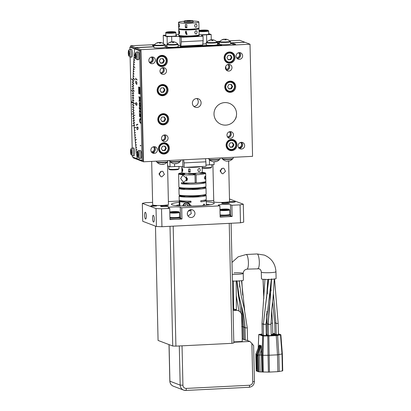 <?xml version="1.0" encoding="UTF-8"?>
<svg xmlns="http://www.w3.org/2000/svg" width="411" height="411" viewBox="0 0 411 411"><rect width="100%" height="100%" fill="white"/><g stroke="black" fill="none" stroke-linecap="round" stroke-linejoin="round"><path stroke-width="0.62" d="M184.159 21.274A10.152 1.069 -1.3 0 0 181.559 21.531A10.152 1.069 -1.3 0 0 178.544 22.358L178.682 28.416A10.152 1.069 -1.3 0 0 191.485 29.155A10.152 1.069 -1.3 0 0 198.981 27.953L198.842 21.901A10.152 1.069 -1.3 0 0 193.18 21.069M182.207 29.145A6.766 0.714 -1.3 0 0 186.851 29.582A6.766 0.714 -1.3 0 0 193.602 29.258A6.766 0.714 -1.3 0 0 195.492 28.842M179.206 28.739A10.152 1.069 -1.3 0 0 178.698 29.089A10.152 1.069 -1.3 0 0 191.5 29.828A10.152 1.069 -1.3 0 0 198.996 28.626A10.152 1.069 -1.3 0 0 198.472 28.302M178.544 22.358A10.152 1.069 -1.3 0 0 191.346 23.103A10.152 1.069 -1.3 0 0 198.842 21.901M178.98 27.218C179.581 26.766 179.638 25.744 179.155 24.157C178.605 23.807 178.487 24.727 178.795 26.91L179.026 27.224M179.155 24.157L178.857 23.848M185.304 27.583L186.717 27.701L186.866 24.681L185.443 24.568L185.304 27.583M193.18 20.904L193.206 22.03A4.511 0.473 178.7 0 1 189.276 22.59A4.511 0.473 178.7 0 1 184.328 22.348A4.511 0.473 178.7 0 1 184.185 22.23L184.159 21.11A4.511 0.473 178.7 0 1 188.089 20.55A4.511 0.473 178.7 0 1 193.031 20.791A4.511 0.473 178.7 0 1 193.18 20.904A4.511 0.473 178.7 0 1 189.25 21.464A4.511 0.473 178.7 0 1 184.303 21.228A4.511 0.473 178.7 0 1 184.159 21.11M196.437 24.11C194.629 24.218 194.254 25.241 195.302 27.177L195.929 27.326C197.136 26.525 197.306 25.451 196.437 24.11L196.032 23.961M195.302 27.177L195.929 27.326M185.911 24.46A1.69 1.623 -112.1 0 0 187.139 27.45M194.614 26.047A1.69 1.197 94.8 0 0 194.701 25.071M187.036 21.089L190.355 20.982L187.036 21.089M178.698 29.089L178.836 35.141A10.152 1.069 -1.3 0 0 191.634 35.885A10.152 1.069 -1.3 0 0 199.13 34.683L198.996 28.626M179.057 30.584L179.134 33.943C179.807 33.029 179.782 31.904 179.057 30.584L179.011 30.573M186.188 31.179L185.597 31.298L186.265 34.545L186.866 34.432L186.188 31.179M182.361 35.87A6.766 0.714 -1.3 0 0 187.005 36.312A6.766 0.714 -1.3 0 0 193.756 35.983A6.766 0.714 -1.3 0 0 195.646 35.567M182.032 36.209A8.271 0.873 178.7 0 1 182.618 36.111M195.395 35.824A8.271 0.873 178.7 0 1 195.985 35.896M186.065 31.185A1.69 1.623 -112.1 0 0 187.288 34.18M197.254 35.346A8.271 0.873 178.7 0 1 197.27 35.397A8.271 0.873 178.7 0 1 190.062 36.425A8.271 0.873 178.7 0 1 180.999 35.983A8.271 0.873 178.7 0 1 180.732 35.772A8.271 0.873 178.7 0 1 180.742 35.721M198.621 35.027A10.152 1.069 178.7 0 1 199.145 35.356A10.152 1.069 178.7 0 1 191.567 36.564A10.152 1.069 178.7 0 1 178.852 35.814A10.152 1.069 178.7 0 1 179.36 35.469M165.833 35.146L163.254 35.274L167.077 36.728L171.659 36.502A6.766 0.714 178.7 0 1 179.915 36.826L181.225 37.324L203.044 36.235L201.734 35.736A6.766 0.714 178.7 0 1 201.513 35.562A6.766 0.714 178.7 0 1 206.569 34.755L211.146 34.529L208.716 33.599M178.821 34.498L175.975 34.642M208.716 33.743A5.641 0.596 178.7 0 1 209.286 33.99A5.641 0.596 178.7 0 1 205.079 34.658A5.641 0.596 178.7 0 1 199.13 34.57M175.99 35.377A5.641 0.596 178.7 0 1 176.56 35.623A5.641 0.596 178.7 0 1 172.348 36.296A5.641 0.596 178.7 0 1 165.284 35.88A5.641 0.596 178.7 0 1 165.844 35.608M178.24 45.503A6.766 0.714 178.7 0 1 180.121 45.796L180.861 46.078L181.328 41.809L181.225 37.324M167.251 44.383L167.077 36.728M163.444 43.597L163.254 35.274M164.549 44.66L166.958 45.58M211.269 39.954L211.146 34.529M202.772 44.121A6.766 0.714 178.7 0 1 206.235 43.756M180.861 46.078L202.68 44.989L203.147 40.72L203.044 36.235M203.147 40.72L181.328 41.809M220.049 41.295L216.515 41.547M154.531 44.645L130.667 45.765L130.693 47.008M153.878 46.69L135.512 47.609L130.667 45.765M167.051 46.736L165.15 46.207M206.235 45.965A134.212 33.455 87.1 0 1 206.291 45.421L180.11 46.731L181.056 47.09L169.055 47.691L168.166 47.162A5.641 0.596 -1.3 0 0 174.053 47.244A5.641 0.596 -1.3 0 0 178.266 46.571L178.215 44.331A5.641 0.596 178.7 0 1 174.002 44.999A5.641 0.596 178.7 0 1 166.938 44.588A5.641 0.596 178.7 0 1 167.498 44.316M206.291 45.421L207.236 45.78L219.238 45.179A130.832 32.613 -92.9 0 0 219.222 45.318M216.916 42.122A5.641 0.596 178.7 0 1 217.486 42.369A5.641 0.596 178.7 0 1 213.273 43.037A5.641 0.596 178.7 0 1 206.209 42.621L206.26 44.866A5.641 0.596 -1.3 0 0 213.324 45.282A5.641 0.596 -1.3 0 0 217.476 44.701L219.238 45.179M244.607 42.297L230.602 42.852M219.335 43.417L217.511 43.509M244.602 42.153L239.752 40.309L229.528 40.823M153.914 45.148A4.511 0.473 -1.3 0 0 152.435 45.534A4.511 0.473 -1.3 0 0 152.584 45.647A4.511 0.473 -1.3 0 0 153.863 45.847M219.346 41.891A4.511 0.473 -1.3 0 0 216.905 41.943M217.496 42.862A4.511 0.473 -1.3 0 0 219.32 42.806M135.579 48.817L130.975 46.993L129.886 47.049L129.938 49.438A3.833 0.956 87.1 0 1 130.056 49.454A3.833 0.956 87.1 0 1 131.109 53.466A3.833 0.956 87.1 0 1 130.313 57.088A3.833 0.956 87.1 0 1 130.23 57.067M135.538 48.75L135.512 47.609M133.195 157.243L133.21 157.891L138.06 159.735L138.045 159.088M138.373 159.72L138.06 159.735M132.285 81.861L133.036 82.554A144.364 35.988 87.1 0 1 133.066 80.577L133.929 81.208L133.072 80.361A144.364 35.988 87.1 0 1 134.587 49.752L134.407 48.765L129.886 47.049M132.352 155.738L132.378 156.935L136.92 158.656L137.038 157.788A144.364 35.988 87.1 0 1 134.094 125.483L134.916 125.057L134.078 125.263A144.364 35.988 87.1 0 1 133.96 123.223L133.149 123.372M133.107 123.151L133.945 122.997A144.364 35.988 87.1 0 1 133.832 120.962L133.005 121.055M132.979 120.834L133.816 120.736A144.364 35.988 87.1 0 1 133.714 118.697L132.871 118.743M132.856 118.517L133.698 118.471A144.364 35.988 87.1 0 1 133.601 116.431L132.758 116.421M132.748 116.2L133.59 116.205A144.364 35.988 87.1 0 1 133.503 114.166L131.823 113.821M131.808 114.042L133.493 113.939A144.364 35.988 87.1 0 1 133.411 111.9L132.589 111.566M132.558 111.787L133.4 111.674A144.364 35.988 87.1 0 1 133.328 109.639L132.517 109.254M132.476 109.47L133.318 109.413A144.364 35.988 87.1 0 1 133.251 107.379L132.455 106.947M132.399 107.158L133.246 107.153A144.364 35.988 87.1 0 1 133.185 105.118L132.399 104.641M132.332 104.846L133.179 104.892A144.364 35.988 87.1 0 1 133.133 102.863L133.133 102.863A144.364 35.988 -92.9 0 0 133.19 105.144L134.043 105.411L133.195 105.37A144.364 35.988 -92.9 0 0 133.262 107.656L134.114 107.862L133.267 107.877A144.364 35.988 -92.9 0 0 133.344 110.169L134.197 110.318L133.354 110.395A144.364 35.988 -92.9 0 0 133.441 112.681L134.299 112.999L133.447 112.907A144.364 35.988 -92.9 0 0 133.544 115.198L134.957 115.25L133.554 115.424A144.364 35.988 -92.9 0 0 133.662 117.716L134.515 117.911L133.673 117.942A144.364 35.988 -92.9 0 0 133.791 120.233L134.633 120.146L133.801 120.459A144.364 35.988 -92.9 0 0 133.929 122.745L134.782 122.827L133.945 122.971A144.364 35.988 -92.9 0 0 134.078 125.263L132.429 125.894L134.094 125.483A144.364 35.988 -92.9 0 0 134.243 127.77L136.19 127.379L134.258 127.996A144.364 35.988 -92.9 0 0 134.412 130.277L135.255 130.179L134.428 130.503A144.364 35.988 -92.9 0 0 134.592 132.784L135.414 132.399L134.613 133.005A144.364 35.988 -92.9 0 0 134.787 135.281L135.604 134.839L134.808 135.502A144.364 35.988 -92.9 0 0 134.993 137.772L135.805 137.274L135.008 137.993A144.364 35.988 -92.9 0 0 135.204 140.259L136.55 139.329L135.224 140.48A144.364 35.988 -92.9 0 0 135.43 142.735L136.252 142.345L135.45 142.961A144.364 35.988 -92.9 0 0 135.666 145.206L136.483 144.759L135.687 145.427A144.364 35.988 -92.9 0 0 135.913 147.672L136.724 147.159L135.933 147.893A144.364 35.988 -92.9 0 0 136.164 150.123L136.976 149.558L136.19 150.344A144.364 35.988 -92.9 0 0 136.431 152.568L138.245 150.596L136.457 152.784A144.364 35.988 -92.9 0 0 137.156 158.749L142.078 160.624L139.581 50.738L134.664 48.863A144.364 35.988 -92.9 0 0 134.222 54.396L135.132 55.988M136.375 56.209L135.147 56.271A9.843 9.474 -69.2 0 1 135.147 56.261L134.207 54.601A144.364 35.988 -92.9 0 0 134.063 56.677L134.885 58.285L134.048 56.882A144.364 35.988 -92.9 0 0 133.914 58.973L134.741 60.53L133.904 59.179A144.364 35.988 -92.9 0 0 133.775 61.29L134.618 62.585L133.765 61.496A144.364 35.988 -92.9 0 0 133.652 63.623L134.495 64.861L133.642 63.833A144.364 35.988 -92.9 0 0 133.534 65.971L134.947 67.943L133.524 66.181A144.364 35.988 -92.9 0 0 133.431 68.334L134.269 69.675L133.421 68.545A144.364 35.988 -92.9 0 0 133.334 70.713L134.186 71.786L133.328 70.928A144.364 35.988 -92.9 0 0 133.251 73.107L134.104 74.124L133.246 73.322A144.364 35.988 -92.9 0 0 133.179 75.511L134.037 76.472L133.174 75.727A144.364 35.988 -92.9 0 0 133.118 77.931L135.116 80.042L133.113 78.147A144.364 35.988 -92.9 0 0 133.072 80.361L131.35 78.881L133.066 80.577A144.364 35.988 -92.9 0 0 133.03 82.801L133.888 83.592L133.03 83.017A144.364 35.988 -92.9 0 0 133.005 85.252L133.863 85.986L133.005 85.473A144.364 35.988 -92.9 0 0 132.989 87.713L133.847 88.386L132.989 87.933A144.364 35.988 -92.9 0 0 132.984 90.184L134.418 91.211L132.984 90.405A144.364 35.988 -92.9 0 0 132.989 92.66L133.847 93.22L132.989 92.881A144.364 35.988 -92.9 0 0 133.005 95.147L133.863 95.645L133.01 95.367A144.364 35.988 -92.9 0 0 133.036 97.638L133.894 98.08L133.041 97.859A144.364 35.988 -92.9 0 0 133.077 100.135L133.935 100.741L133.077 100.361A144.364 35.988 -92.9 0 0 133.128 102.637L131.402 101.538L131.428 102.658L132.275 102.534L135.127 103.623L133.128 102.637A144.364 35.988 87.1 0 1 133.082 100.608L132.311 100.043M132.229 100.233L133.082 100.387A144.364 35.988 87.1 0 1 133.046 98.357L132.275 97.751M132.188 97.931L133.041 98.137A144.364 35.988 87.1 0 1 133.015 96.117L132.255 95.465M132.157 95.629L133.015 95.891A144.364 35.988 87.1 0 1 132.994 93.878L132.239 93.179M132.137 93.338L132.994 93.651A144.364 35.988 87.1 0 1 132.984 91.643L131.371 90.312M131.268 90.466L132.984 91.422A144.364 35.988 87.1 0 1 132.984 89.413L132.229 88.632M132.126 88.776L132.984 89.192A144.364 35.988 87.1 0 1 132.989 87.194L132.239 86.367M132.131 86.5L132.989 86.973A144.364 35.988 87.1 0 1 133.005 84.979L132.26 84.111M132.147 84.234L133.01 84.758A144.364 35.988 87.1 0 1 133.03 82.775L132.172 81.979M132.296 102.544L132.594 102.498L132.27 102.313M131.515 101.635L131.541 102.642M130.112 57.062L132.178 148.109M129.527 53.605L128.304 53.666A10.152 10.152 0 0 1 128.309 51.966C128.504 50.281 129.044 49.438 129.927 49.438L131.217 49.253A3.946 0.986 87.1 0 1 131.35 49.274A3.946 0.986 87.1 0 1 132.434 53.574A3.946 0.986 87.1 0 1 131.612 57.139L129.83 56.985L128.448 54.73A2.862 0.714 -92.9 0 0 129.064 56.163A2.862 0.714 -92.9 0 0 129.727 53.594A2.862 0.714 -92.9 0 0 128.936 50.471A2.862 0.714 -92.9 0 0 128.309 51.966A2.862 0.714 -92.9 0 0 128.278 52.5A10.131 1.069 -1.3 0 0 128.473 52.695A10.131 9.756 -69.2 0 1 128.71 50.8A9.843 1.038 -1.3 0 0 128.843 50.856A9.843 1.038 -1.3 0 0 129.008 50.913A10.131 9.756 110.8 0 0 128.771 52.808A10.131 1.069 -1.3 0 0 129.532 52.978A9.843 9.474 110.8 0 0 129.557 54.144A10.131 1.069 178.7 0 1 128.797 53.975A10.131 9.756 110.8 0 0 129.121 55.845A9.843 1.038 178.7 0 1 128.956 55.788A9.843 1.038 178.7 0 1 128.823 55.732A10.131 9.756 -69.2 0 1 128.499 53.862A10.131 1.069 178.7 0 1 128.304 53.666L128.304 53.666A9.843 9.474 -69.2 0 1 128.299 53.656A9.843 9.474 -69.2 0 1 128.278 52.5M131.782 152.609L131.037 152.651A10.131 9.756 110.8 0 0 131.361 154.521A9.843 1.038 178.7 0 1 131.196 154.464A9.843 1.038 178.7 0 1 131.063 154.408A10.131 9.756 -69.2 0 1 130.739 152.538A10.131 1.069 178.7 0 1 130.544 152.337A10.152 10.152 0 0 0 130.683 153.406L132.07 155.661L132.553 155.759A3.833 0.956 87.1 0 0 133.344 152.137A3.833 0.956 87.1 0 0 132.296 148.124A3.833 0.956 87.1 0 0 132.167 148.109L133.457 147.929A3.946 0.986 87.1 0 1 133.59 147.945A3.946 0.986 87.1 0 1 134.674 152.25A3.946 0.986 87.1 0 1 133.852 155.81L132.553 155.759A3.833 0.956 87.1 0 1 132.47 155.743M217.476 44.701A5.641 0.596 -1.3 0 0 217.537 44.609L217.486 42.369M166.486 46.71A139.658 34.812 -92.9 0 0 166.398 47.619M166.938 44.588L166.989 46.828A5.641 0.596 -1.3 0 0 168.166 47.162M167.858 47.234A135.532 33.784 -92.9 0 0 167.791 47.892M205.449 158.697L205.896 161.816L184.077 162.91L183.63 159.792M214.039 161.831L214.1 164.595L209.518 164.826A6.766 0.714 -1.3 0 0 205.973 165.145M205.896 161.816L205.998 166.301L184.179 167.395L182.869 166.892A6.766 0.714 -1.3 0 0 174.608 166.568L170.031 166.799L167.575 165.864M169.907 161.389L170.031 166.799M184.077 162.91L184.179 167.395M167.483 161.795L168.453 204.473A7.896 0.832 178.7 0 1 161.574 205.454A7.896 0.832 178.7 0 1 152.923 205.038A7.896 0.832 178.7 0 1 152.666 204.832L151.68 161.389M160.547 171.557L159.144 174.958M231.891 205.264L230.468 204.719A6.201 0.652 178.7 0 0 223.666 204.39A6.201 0.652 178.7 0 0 218.267 205.161A6.201 0.652 178.7 0 0 218.467 205.32L219.895 205.86L181.713 207.771L180.285 207.226A6.201 0.652 178.7 0 0 173.488 206.897A6.201 0.652 178.7 0 0 168.084 207.668A6.201 0.652 178.7 0 0 168.284 207.827L169.712 208.372L161.533 208.778L161.939 226.718L240.481 222.793L240.075 204.853L231.891 205.264L232.148 216.474L230.72 215.934A6.201 0.652 -1.3 0 0 230.35 215.832M240.075 204.853L243.297 204.2L243.702 222.14L240.481 222.793M229.487 198.986L243.297 204.2M213.73 200.578A6.201 0.652 178.7 0 1 206.276 200.517M168.387 201.56L179.294 201.015M142.334 203.353L142.74 221.293L156.432 226.502L156.026 208.562L142.334 203.353L145.556 202.7L152.609 202.351M156.026 208.562L161.533 208.778M206.307 201.724A21.429 2.255 178.7 0 1 213.54 202.741A21.429 2.255 178.7 0 1 214.126 203.532A21.429 2.255 178.7 0 1 194.444 205.993A21.429 2.255 178.7 0 1 172.091 204.812A21.429 2.255 178.7 0 1 171.515 204.498A21.429 2.255 178.7 0 1 179.247 202.335M228.624 161.091L229.544 201.421A7.896 0.832 178.7 0 1 222.664 202.402A7.896 0.832 178.7 0 1 214.013 201.981A7.896 0.832 178.7 0 1 213.756 201.78L212.913 164.657M229.461 202.926A3.946 0.416 178.7 0 1 229.59 203.029A3.946 0.416 178.7 0 1 226.148 203.522A3.946 0.416 178.7 0 1 221.822 203.311A3.946 0.416 178.7 0 1 221.693 203.209A3.946 0.416 178.7 0 1 225.136 202.715A3.946 0.416 178.7 0 1 229.461 202.926M168.371 205.983A3.946 0.416 178.7 0 1 168.5 206.086A3.946 0.416 178.7 0 1 165.063 206.574A3.946 0.416 178.7 0 1 160.737 206.363A3.946 0.416 178.7 0 1 160.609 206.26A3.946 0.416 178.7 0 1 164.046 205.772A3.946 0.416 178.7 0 1 168.371 205.983M150.991 205.993A2.934 0.308 178.7 0 1 150.899 205.916A2.934 0.308 178.7 0 1 153.452 205.551A2.934 0.308 178.7 0 1 156.663 205.706A2.934 0.308 178.7 0 1 156.761 205.783A2.934 0.308 178.7 0 1 154.207 206.147A2.934 0.308 178.7 0 1 150.991 205.993M229.538 202.063A2.934 0.308 178.7 0 1 229.441 201.991A2.934 0.308 178.7 0 1 231.994 201.626A2.934 0.308 178.7 0 1 235.21 201.78A2.934 0.308 178.7 0 1 235.303 201.858A2.934 0.308 178.7 0 1 232.749 202.222A2.934 0.308 178.7 0 1 229.538 202.063M145.366 212.287A3.386 0.843 -92.9 0 0 145.273 212.271A3.386 0.843 -92.9 0 0 144.59 215.513A3.386 0.843 -92.9 0 0 145.52 219.017A3.386 0.843 -92.9 0 0 145.612 219.032A3.386 0.843 -92.9 0 0 146.29 215.796A3.386 0.843 -92.9 0 0 145.366 212.287M153.354 215.328A3.386 0.843 -92.9 0 0 153.257 215.313A3.386 0.843 -92.9 0 0 152.579 218.549A3.386 0.843 -92.9 0 0 153.503 222.053A3.386 0.843 -92.9 0 0 153.596 222.068A3.386 0.843 -92.9 0 0 154.279 218.832A3.386 0.843 -92.9 0 0 153.354 215.328M219.895 205.86L220.147 217.075L232.148 216.474M169.712 208.372L169.969 219.582L181.965 218.986L181.713 207.771M191.218 217.511A3.946 3.802 -69.2 0 1 187.365 212.996A3.946 3.802 -69.2 0 1 192.533 209.898A3.946 3.802 -69.2 0 1 191.218 217.511M161.939 226.718L156.432 226.502M181.965 218.986L180.542 218.441A6.201 0.652 -1.3 0 0 180.172 218.339M169.959 219.191A5.641 0.596 -1.3 0 0 175.965 219.284A5.641 0.596 -1.3 0 0 180.177 218.611L180.152 217.491A5.641 0.596 178.7 0 1 175.939 218.164A5.641 0.596 178.7 0 1 169.933 218.066M220.137 216.679A5.641 0.596 -1.3 0 0 226.148 216.777A5.641 0.596 -1.3 0 0 230.36 216.104L230.335 214.984A5.641 0.596 178.7 0 1 226.122 215.652A5.641 0.596 178.7 0 1 220.111 215.559M161.78 171.212L159.031 173.545L160.819 176.643L161.908 176.822L164.405 174.392L162.828 171.377L161.78 171.212M229.533 214.696A5.641 0.596 178.7 0 1 230.335 214.984M229.05 209.353A4.511 0.473 178.7 0 1 225.387 209.954A4.511 0.473 178.7 0 1 220.204 209.723A4.511 0.473 178.7 0 1 220.08 209.553A4.511 0.473 178.7 0 1 224.226 209.04A4.511 0.473 178.7 0 1 228.932 209.286A4.511 0.473 178.7 0 1 229.05 209.353L229.626 209.893A5.076 0.534 178.7 0 1 229.657 209.949L229.754 214.434A5.076 0.534 178.7 0 1 229.728 214.491L229.184 215.061A4.511 0.473 178.7 0 1 225.038 215.575A4.511 0.473 178.7 0 1 220.332 215.328A4.511 0.473 178.7 0 1 220.214 215.261L220.106 215.164M229.728 214.491A5.076 0.534 178.7 0 1 225.536 215.056A5.076 0.534 178.7 0 1 220.096 214.881M229.657 209.949A5.076 0.534 178.7 0 1 225.701 210.56A5.076 0.534 178.7 0 1 219.998 210.396M226.415 209.271L222.068 209.487L225.223 209.754L227.067 209.523L226.415 209.271L226.42 209.605M223.913 209.256L223.923 209.744M179.35 217.203A5.641 0.596 178.7 0 1 180.152 217.491M178.872 211.86A4.511 0.473 178.7 0 1 175.204 212.461A4.511 0.473 178.7 0 1 170.026 212.23A4.511 0.473 178.7 0 1 169.902 212.066A4.511 0.473 178.7 0 1 174.043 211.547A4.511 0.473 178.7 0 1 178.749 211.793A4.511 0.473 178.7 0 1 178.872 211.86L179.443 212.405A5.076 0.534 178.7 0 1 179.473 212.456L179.576 216.941A5.076 0.534 178.7 0 1 179.55 217.003L179.001 217.568A4.511 0.473 178.7 0 1 174.86 218.087A4.511 0.473 178.7 0 1 170.149 217.835A4.511 0.473 178.7 0 1 170.031 217.773L169.923 217.671M179.55 217.003A5.076 0.534 178.7 0 1 175.358 217.568A5.076 0.534 178.7 0 1 169.918 217.388M179.473 212.456A5.076 0.534 178.7 0 1 175.518 213.068A5.076 0.534 178.7 0 1 169.815 212.903M176.232 211.778L171.885 211.999L175.045 212.261L176.889 212.03L176.232 211.778L176.242 212.112M173.73 211.763L173.745 212.256M188.048 215.991L191.243 213.653L190.612 209.708M210.026 204.735A19.173 2.019 -1.3 0 0 206.363 204.282M179.304 204.899A19.173 2.019 -1.3 0 0 175.667 205.515M221.637 168.505L220.234 171.901M222.87 168.161L220.121 170.488L221.909 173.591L222.998 173.766L225.49 171.341L223.918 168.32L222.87 168.161M206.07 30.542L201.066 30.512L206.07 30.542M202.926 30.768L202.911 30.28M205.423 30.625L205.413 30.296M173.344 32.181L168.34 32.145L173.344 32.181M170.195 32.407L170.185 31.914M172.697 32.264L172.687 31.93M131.767 152.275L130.544 152.337A9.843 9.474 -69.2 0 1 130.539 152.327A9.843 9.474 -69.2 0 1 130.513 151.171A10.131 1.069 -1.3 0 0 130.713 151.371A10.131 9.756 -69.2 0 1 130.95 149.47A9.843 1.038 -1.3 0 0 131.083 149.527A9.843 1.038 -1.3 0 0 131.248 149.583A10.131 9.756 110.8 0 0 131.011 151.484A10.131 1.069 -1.3 0 0 131.772 151.649A9.843 9.474 110.8 0 0 131.797 152.815A10.131 1.069 178.7 0 1 131.037 152.651M131.017 151.356L130.713 151.371M130.739 152.538L131.777 152.486M131.325 154.392L131.063 154.408M129.542 53.939L128.797 53.975M128.777 52.68L128.473 52.695M128.499 53.862L129.537 53.81M129.09 55.721L128.823 55.732M206.209 42.621A5.641 0.596 178.7 0 1 206.769 42.354M206.764 42.199L206.774 42.61A5.076 0.534 -1.3 0 0 213.129 42.985A5.076 0.534 -1.3 0 0 216.921 42.379L216.91 41.968A5.076 0.534 178.7 0 1 213.119 42.569A5.076 0.534 178.7 0 1 206.928 42.328A5.076 0.534 178.7 0 1 206.764 42.199A5.076 0.534 178.7 0 1 206.784 42.148A6.766 6.766 0 0 1 210.997 39.831A6.74 1.68 -92.9 0 0 210.915 39.852M212.225 40.525L212.204 39.769A6.74 6.489 -69.2 0 1 214.049 40.124A6.293 1.567 87.1 0 1 214.188 40.15A6.766 6.766 0 0 1 216.89 41.917A5.076 0.534 178.7 0 1 216.91 41.968M214.198 40.155A6.293 1.567 87.1 0 1 214.347 40.237A6.74 6.489 110.8 0 0 212.502 39.882A6.74 1.68 87.1 0 1 212.99 40.509A6.293 6.062 110.8 0 0 211.86 40.566A6.74 1.68 -92.9 0 0 211.367 39.939A6.74 6.489 110.8 0 0 209.548 40.478A6.293 1.567 -92.9 0 0 209.399 40.391A6.293 1.567 -92.9 0 0 209.25 40.365A6.74 6.489 -69.2 0 1 211.074 39.826L211.074 39.985M212.502 39.882L212.518 40.509M211.747 40.37L211.737 40.031A6.74 1.68 87.1 0 1 212.204 39.769M211.475 40.026A6.293 6.062 -69.2 0 1 211.737 40.031M169.568 160.495L169.584 161.199A5.641 0.596 -1.3 0 0 176.648 161.615A5.641 0.596 -1.3 0 0 180.861 160.942L180.835 159.93M177.644 44.085A5.641 0.596 178.7 0 1 178.215 44.331M167.493 44.162L167.503 44.573A5.076 0.534 -1.3 0 0 173.858 44.948A5.076 0.534 -1.3 0 0 177.65 44.342L177.639 43.931A5.076 0.534 178.7 0 1 173.848 44.532A5.076 0.534 178.7 0 1 167.657 44.29A5.076 0.534 178.7 0 1 167.493 44.162A5.076 0.534 178.7 0 1 167.513 44.111A6.766 6.766 0 0 1 171.726 41.794A6.74 1.68 -92.9 0 0 171.644 41.814M172.954 42.487L172.933 41.732A6.74 6.489 -69.2 0 1 174.778 42.086A6.293 1.567 87.1 0 1 174.911 42.112A6.766 6.766 0 0 1 177.619 43.879A5.076 0.534 178.7 0 1 177.639 43.931M174.927 42.117A6.293 1.567 87.1 0 1 175.076 42.199A6.74 6.489 110.8 0 0 173.231 41.845A6.74 1.68 87.1 0 1 173.719 42.472A6.293 6.062 110.8 0 0 172.584 42.528A6.74 1.68 -92.9 0 0 172.096 41.901A6.74 6.489 110.8 0 0 170.272 42.441A6.293 1.567 -92.9 0 0 170.123 42.354A6.293 1.567 -92.9 0 0 169.979 42.328A6.74 6.489 -69.2 0 1 171.798 41.788L171.803 41.953M173.231 41.845L173.247 42.472M172.471 42.333L172.466 41.994A6.74 1.68 87.1 0 1 172.933 41.732M172.199 41.989A6.293 6.062 -69.2 0 1 172.466 41.994M170.154 161.446L170.159 161.6A5.076 0.534 -1.3 0 0 170.18 161.651A5.076 0.534 -1.3 0 0 170.324 161.729A5.076 0.534 -1.3 0 0 176.514 161.975A5.076 0.534 -1.3 0 0 180.285 161.42A5.076 0.534 -1.3 0 0 180.306 161.369L180.301 161.215M170.18 161.651A6.766 6.766 0 0 0 172.877 163.419A6.293 1.567 -92.9 0 0 173.021 163.444A6.74 6.489 110.8 0 0 174.865 163.799A6.74 1.68 -92.9 0 0 175.333 163.537A6.293 6.062 110.8 0 0 176.468 163.475A6.74 1.68 87.1 0 1 176.072 163.737A6.74 1.68 87.1 0 1 175.995 163.742L175.99 163.527M175.995 163.578A6.74 6.489 -69.2 0 1 175.703 163.629L175.697 163.542M208.839 158.528L208.855 159.237A5.641 0.596 -1.3 0 0 215.919 159.653A5.641 0.596 -1.3 0 0 220.132 158.98L220.106 157.968M209.425 159.483L209.43 159.638A5.076 0.534 -1.3 0 0 209.451 159.689A5.076 0.534 -1.3 0 0 209.595 159.766A5.076 0.534 -1.3 0 0 215.785 160.013A5.076 0.534 -1.3 0 0 219.556 159.458A5.076 0.534 -1.3 0 0 219.577 159.406L219.572 159.252M209.451 159.689A6.766 6.766 0 0 0 212.153 161.456A6.293 1.567 -92.9 0 0 212.292 161.482A6.74 6.489 110.8 0 0 214.136 161.836A6.74 1.68 -92.9 0 0 214.604 161.569A6.293 6.062 110.8 0 0 215.739 161.513A6.74 1.68 87.1 0 1 215.343 161.775A6.74 1.68 87.1 0 1 215.272 161.78L215.266 161.564M215.266 161.615A6.74 6.489 -69.2 0 1 214.974 161.667L214.968 161.574M196.119 166.794A6.766 0.714 178.7 0 1 190.961 167.056M201.298 166.537A10.152 1.069 178.7 0 1 199.099 166.928A10.152 1.069 178.7 0 1 185.777 167.313M183.383 167.092A10.152 1.069 178.7 0 1 181.903 166.691M202.125 166.496L202.253 172.152A10.152 1.069 178.7 0 1 201.868 172.456A10.152 1.069 178.7 0 1 199.237 172.98A10.152 1.069 178.7 0 1 188.202 173.457A10.152 1.069 178.7 0 1 181.955 172.61L181.821 166.681M190.139 169.101L188.721 168.988L188.577 172.004L189.995 172.122L190.139 169.101M182.258 171.639C182.931 170.714 182.905 169.594 182.181 168.274L182.304 171.649M198.575 171.598C200.27 171.479 200.65 170.462 199.71 168.531L199.13 168.387C197.717 169.168 197.532 170.241 198.575 171.598L199.027 171.752M199.71 168.531L199.13 168.387M195.225 173.329L195.23 173.432A3.103 0.329 178.7 0 1 192.528 173.817A3.103 0.329 178.7 0 1 189.127 173.653A3.103 0.329 178.7 0 1 189.029 173.576L189.024 173.468M195.348 173.324A3.386 0.354 178.7 0 1 195.513 173.427A3.386 0.354 178.7 0 1 195.482 173.473A3.386 0.354 178.7 0 1 192.338 173.853A3.386 0.354 178.7 0 1 188.855 173.668A3.386 0.354 178.7 0 1 188.747 173.581A3.386 0.354 178.7 0 1 188.777 173.529A3.386 0.354 178.7 0 1 188.901 173.468M190.586 183.029L190.586 183.044A3.386 0.354 -1.3 0 0 194.336 182.941M195.184 182.828A3.386 0.354 -1.3 0 0 195.282 182.808L195.276 182.469M188.269 173.457A4.059 0.426 -1.3 0 0 188.094 173.637A4.059 0.426 -1.3 0 0 192.6 173.915L195.004 174.829A13.532 1.423 178.7 0 1 178.903 174.1A13.532 1.423 178.7 0 1 178.6 173.812A13.532 1.423 178.7 0 1 182.078 172.774M202.135 172.317A13.532 1.423 178.7 0 1 205.356 172.908A13.532 1.423 178.7 0 1 205.659 173.195A13.532 1.423 178.7 0 1 196.093 174.778L193.689 173.863A4.059 0.426 -1.3 0 0 196.165 173.457A4.059 0.426 -1.3 0 0 195.985 173.283M196.093 174.778L196.278 182.849L195.174 182.433M195.071 177.86A1.803 0.452 87.1 0 1 195.107 178.4A1.803 0.452 87.1 0 1 195.097 178.929M196.278 182.849A13.532 1.423 -1.3 0 0 205.731 181.457L205.757 182.582A29.325 3.088 -1.3 0 0 198.713 182.69M190.586 183.044A29.325 3.088 -1.3 0 0 181.487 183.794L181.462 182.669A13.532 1.423 -1.3 0 0 195.184 182.905L195.004 174.829M196.083 182.777A29.325 3.088 -1.3 0 0 195.282 182.808M199.546 173.134A2.707 0.283 178.7 0 1 199.458 173.062A2.707 0.283 178.7 0 1 201.816 172.728A2.707 0.283 178.7 0 1 204.781 172.872A2.707 0.283 178.7 0 1 204.868 172.939A2.707 0.283 178.7 0 1 202.515 173.278A2.707 0.283 178.7 0 1 199.546 173.134M179.473 174.136A2.707 0.283 178.7 0 1 179.386 174.064A2.707 0.283 178.7 0 1 181.744 173.73A2.707 0.283 178.7 0 1 184.709 173.874A2.707 0.283 178.7 0 1 184.796 173.945A2.707 0.283 178.7 0 1 182.443 174.279A2.707 0.283 178.7 0 1 179.473 174.136M205.757 182.582A13.532 1.423 178.7 0 1 195.759 184A13.532 1.423 178.7 0 1 181.487 183.794M189.188 168.88A1.69 1.623 -112.1 0 0 190.416 171.87M197.891 170.467A1.69 1.197 94.8 0 0 197.979 169.496M178.6 173.812L178.898 187.041A13.532 1.423 -1.3 0 0 179.201 187.329A13.532 1.423 -1.3 0 0 193.879 188.12A13.532 1.423 -1.3 0 0 205.957 186.424L205.659 173.195M187.462 178.98L183.609 182.392L180.635 178.554L182.751 175.209L187.462 178.98M204.329 177.906L205.063 176.242L205.474 177.521L205.007 179.181L204.329 177.906M192.466 188.161L192.471 188.351A2.594 0.272 -1.3 0 0 192.559 188.418A2.594 0.272 -1.3 0 0 195.4 188.557A2.594 0.272 -1.3 0 0 197.66 188.233L197.65 187.93M202.299 187.488L197.789 188.402A3.16 0.334 178.7 0 1 193.473 188.618L180.809 188.12A3.16 0.334 178.7 0 1 179.247 187.868A3.16 0.334 178.7 0 1 179.679 187.688L179.807 187.663M179.247 187.868L179.253 188.094A3.16 0.334 178.7 0 0 180.814 188.346L193.473 188.839A3.16 0.334 178.7 0 0 197.794 188.623L205.207 187.123A3.16 0.334 178.7 0 0 205.639 186.943L205.634 186.748A3.16 0.334 178.7 0 1 205.356 186.866M179.802 187.529L179.812 187.853A2.594 0.272 -1.3 0 0 179.895 187.919A2.594 0.272 -1.3 0 0 183.599 188.012M197.67 188.649L197.676 189.019A2.594 0.272 178.7 0 1 195.415 189.343A2.594 0.272 178.7 0 1 192.574 189.204A2.594 0.272 178.7 0 1 192.492 189.137L192.482 188.803M205.084 187.282A13.532 1.423 178.7 0 1 205.551 187.426A13.532 1.423 178.7 0 1 205.988 187.77A13.532 1.423 178.7 0 1 194.203 189.456A13.532 1.423 178.7 0 1 179.371 188.736A13.532 1.423 178.7 0 1 178.929 188.387A13.532 1.423 178.7 0 1 179.253 188.063M205.079 187.149L205.089 187.519A2.594 0.272 178.7 0 1 201.601 187.853M185.017 188.51L185.017 188.521A2.594 0.272 178.7 0 1 182.756 188.844A2.594 0.272 178.7 0 1 179.915 188.706A2.594 0.272 178.7 0 1 179.828 188.639L179.823 188.269M187.837 188.618A6.201 0.652 -1.3 0 0 191.115 188.747M178.929 188.387L179.073 194.665A13.532 1.423 -1.3 0 0 179.509 195.014A13.532 1.423 -1.3 0 0 194.341 195.734A13.532 1.423 -1.3 0 0 206.132 194.054L205.988 187.77M179.982 195.287L179.854 195.312A3.16 0.334 -1.3 0 0 179.422 195.492A3.16 0.334 -1.3 0 0 180.984 195.744L193.643 196.242A3.16 0.334 -1.3 0 0 197.963 196.026L202.469 195.112M205.526 194.49A3.16 0.334 -1.3 0 0 205.793 194.382M179.977 195.153L179.987 195.482A2.594 0.272 -1.3 0 0 180.069 195.549A2.594 0.272 -1.3 0 0 183.768 195.636M192.641 195.785L192.646 195.975A2.594 0.272 -1.3 0 0 192.728 196.042A2.594 0.272 -1.3 0 0 195.574 196.181A2.594 0.272 -1.3 0 0 197.83 195.857L197.825 195.559M179.422 195.492L179.427 195.718A3.16 0.334 -1.3 0 0 180.989 195.97L193.648 196.463A3.16 0.334 -1.3 0 0 197.968 196.247L205.382 194.747A3.16 0.334 -1.3 0 0 205.813 194.573L205.808 194.372M201.77 195.477A2.594 0.272 -1.3 0 0 205.264 195.143L205.253 194.773M205.259 194.906A13.532 1.423 178.7 0 1 206.163 195.4A13.532 1.423 178.7 0 1 196.057 197.008A13.532 1.423 178.7 0 1 179.104 196.011A13.532 1.423 178.7 0 1 179.427 195.693M179.992 195.893L180.003 196.263A2.594 0.272 -1.3 0 0 180.085 196.33A2.594 0.272 -1.3 0 0 182.931 196.468A2.594 0.272 -1.3 0 0 185.191 196.15L185.191 196.134M197.85 196.561A2.707 0.283 178.7 0 1 197.963 196.643A2.707 0.283 178.7 0 1 195.939 196.961A2.707 0.283 178.7 0 1 192.548 196.766A2.707 0.283 178.7 0 1 192.661 196.679M187.719 196.232A6.314 0.663 -1.3 0 0 191.583 196.386M192.656 196.427L192.661 196.761A2.594 0.272 -1.3 0 0 192.749 196.828A2.594 0.272 -1.3 0 0 195.59 196.967A2.594 0.272 -1.3 0 0 197.85 196.643L197.84 196.273M179.628 205.854L179.53 201.462A13.532 1.423 178.7 0 1 179.217 201.169A13.532 1.423 178.7 0 1 180.295 200.583M179.104 196.011L179.191 200.049A13.532 1.423 -1.3 0 0 190.987 201.195L191.012 202.315A13.532 1.423 178.7 0 1 179.812 201.57L179.91 205.87M188.988 210.386A13.532 1.423 -1.3 0 0 191.084 210.391M182.551 205.988L184.796 203.188L188.736 203.044L191.182 205.875M179.53 201.462L186.106 201.133M190.992 201.467A5.641 0.596 -1.3 0 1 187.467 201.19L179.812 201.57M206.384 205.217L206.281 200.558A13.532 1.423 178.7 0 0 205.973 200.265L203.265 200.398M206.281 200.558A13.532 1.423 178.7 0 1 200.83 201.822L200.804 200.702A13.532 1.423 -1.3 0 0 206.255 199.433L206.163 195.4M204.272 200.224L205.69 200.275M205.176 200.018A13.532 1.423 178.7 0 1 205.685 200.152M202.628 205.562L204.175 204.072L204.848 205.289M203.882 204.02A1.464 1.413 -69.2 0 1 204.411 205.413M187.904 202.993A3.612 3.473 110.8 0 0 187.637 202.772M183.07 206.009A3.386 3.257 -69.2 0 1 184.231 203.476M187.257 202.741A3.386 3.257 -69.2 0 1 189.61 206.081M183.512 206.019A3.021 2.908 -69.2 0 1 186.363 203.024A3.021 2.908 -69.2 0 1 189.353 206.081M188.243 206.086L187.339 204.303L185.453 204.395L184.585 206.045M187.765 206.086L187.919 205.783L187.041 204.318M188.32 205.937L187.919 205.783M186.548 180.989A3.021 0.755 87.1 0 1 186.229 176.709M187.236 180.018L187.298 178.189M186.589 177.069L186.409 178.431L186.697 180.203L187.062 180.342M186.409 178.431L187.329 178.384M186.697 180.203L187.159 180.177M196.006 30.691C194.372 31.996 194.398 33.121 196.083 34.056C197.501 32.726 197.475 31.606 196.006 30.691L196.186 30.686M194.763 32.777A1.69 1.197 94.8 0 0 194.855 31.796M139.904 102.324L139.755 102.801M139.92 106.341L140.11 106.803M140.187 118.743L140.069 119.252M140.305 122.391L140.762 122.673M139.904 118.635C139.457 119.76 139.488 121.07 139.992 122.57L140.644 122.817L140.783 123.5L140.747 121.913L140.644 122.514L139.987 122.267L139.92 119.267L140.567 119.514L140.706 120.182L140.665 118.311L140.562 118.882L139.874 118.63M140.3 113.621L140.357 113.816A1.803 0.452 87.1 0 1 140.557 115.265L140.588 116.554L139.416 113.133L139.771 117.043A2.029 0.509 87.1 0 1 139.504 115.27L139.473 113.888L140.644 117.33L140.362 113.621M139.735 107.954L139.745 108.463M139.874 108.463L140.326 108.622L139.889 108.643L139.992 111.366M139.812 111.314L139.822 111.828M139.951 111.823L140.521 112.028M139.951 111.371L139.355 110.533L139.396 112.398L139.524 111.843L140.372 112.162L140.541 112.835L140.5 110.97L140.372 111.525L139.992 111.386L139.93 108.658L140.444 108.668M139.93 108.658L140.464 109.449M140.423 109.454L140.423 107.605L140.279 108.16L139.447 107.841L139.278 107.168L139.324 109.033L139.447 108.478L139.889 108.643M139.524 111.843L139.976 111.823L139.524 111.843M139.447 108.478L139.899 108.458L139.447 108.478M139.493 97.32L139.504 97.818M139.18 97.839L139.709 98.81L139.252 100.156L139.108 99.714L139.154 101.661L139.822 99.328L140.161 100.87A1.13 0.283 87.1 0 1 140.249 101.625L140.249 99.888L140.12 100.361L139.596 97.993L140.084 98.178L140.223 98.84L140.182 96.975L140.079 97.541L139.175 97.201L139.036 96.539L139.082 98.404L139.18 97.839L139.966 97.972M139.596 97.993L140.202 98.034M139.519 97.962L139.956 97.941M139.01 93.533A8.559 2.132 87.1 0 1 139.463 87.969L138.646 87.862L138.764 93.24L139.144 93.528M139.129 87.656L138.687 87.677L139.463 87.969M139.981 93.903A13.296 3.314 87.1 0 1 139.488 88.761A8.092 2.019 -92.9 0 0 139.149 93.585L140.13 93.898M140.259 94.011L140.182 88.447L139.596 88.021A12.006 2.995 -92.9 0 0 140.141 93.965L140.398 94.006M139.596 88.021L140.259 88.088M138.98 87.122L138.99 87.661M139.134 93.528L140.398 94.14M140.398 94.062L140.182 87.579L138.599 86.978L138.759 93.708L140.398 94.062M136.914 105.129L136.128 105.108L135.83 104.713L135.702 103.32L136.072 102.652L136.873 103.238L136.94 105.129M136.128 105.18L135.687 103.295L136.072 102.58L136.884 103.176L136.997 103.793L136.93 105.195L136.293 105.17M142.078 160.624L143.167 160.567L140.675 50.681L139.581 50.738M140.675 50.681L135.753 48.811L134.664 48.863M239.264 148.284A2.255 0.56 87.1 0 1 239.325 147.888L238.642 148.155M238.591 147.477A2.774 2.672 110.8 0 0 240.502 142.463M230.612 43.407L233.417 44.47L235.601 44.362L231.845 42.934A144.364 35.988 -92.9 0 0 231.763 43.843M236.556 57.776A2.774 2.672 110.8 0 0 238.462 52.762M140.932 49.669L250.022 44.218L252.565 156.344L143.48 161.795L140.932 49.669L135.846 47.733A144.364 35.988 -92.9 0 0 135.753 48.811M229.071 71.067A3.386 3.257 110.8 0 0 229.919 64.568A3.386 3.257 110.8 0 0 225.469 67.368A3.386 3.257 110.8 0 0 229.071 71.067M163.054 74.37A3.386 3.257 110.8 0 0 164.462 67.841A3.386 3.257 110.8 0 0 160.064 70.353A3.386 3.257 110.8 0 0 163.054 74.37M164.426 134.947A3.386 3.257 110.8 0 0 163.583 141.446A3.386 3.257 110.8 0 0 168.032 138.646A3.386 3.257 110.8 0 0 164.426 134.947M157.809 119.544A5.641 5.43 -69.2 0 1 165.268 114.001A5.641 5.43 -69.2 0 1 168.715 119A5.641 5.43 -69.2 0 1 161.256 124.543A5.641 5.43 -69.2 0 1 157.809 119.544M156.488 61.239A5.641 5.43 -69.2 0 1 163.948 55.696A5.641 5.43 -69.2 0 1 167.395 60.694A5.641 5.43 -69.2 0 1 159.936 66.238A5.641 5.43 -69.2 0 1 156.488 61.239M236.351 116A5.641 5.43 -69.2 0 1 235.169 119.277M224.118 57.859A5.641 5.43 -69.2 0 1 231.578 52.315A5.641 5.43 -69.2 0 1 235.03 57.314A5.641 5.43 -69.2 0 1 227.571 62.857A5.641 5.43 -69.2 0 1 224.118 57.859M239.12 59.338A3.386 3.257 110.8 0 0 240.569 52.814A3.386 3.257 110.8 0 0 236.176 55.3A3.386 3.257 110.8 0 0 239.12 59.338M241.858 148.998A3.386 3.257 110.8 0 0 242.608 142.514A3.386 3.257 110.8 0 0 238.154 145.366A3.386 3.257 110.8 0 0 241.858 148.998M151.638 57.016A3.386 3.257 110.8 0 0 150.894 63.5A3.386 3.257 110.8 0 0 155.348 60.648A3.386 3.257 110.8 0 0 151.638 57.016M154.382 146.676A3.386 3.257 110.8 0 0 152.928 153.2A3.386 3.257 110.8 0 0 157.321 150.714A3.386 3.257 110.8 0 0 154.382 146.676M230.448 131.643A3.386 3.257 110.8 0 0 229.035 138.173A3.386 3.257 110.8 0 0 233.433 135.661A3.386 3.257 110.8 0 0 230.448 131.643M192.384 103.223A4.511 4.341 -69.2 0 1 198.354 98.789A4.511 4.341 -69.2 0 1 201.113 102.791A4.511 4.341 -69.2 0 1 195.148 107.225A4.511 4.341 -69.2 0 1 192.384 103.223M224.781 87.014A5.641 5.43 -69.2 0 1 232.241 81.47A5.641 5.43 -69.2 0 1 235.693 86.469A5.641 5.43 -69.2 0 1 228.233 92.013A5.641 5.43 -69.2 0 1 224.781 87.014M226.107 145.319A5.641 5.43 -69.2 0 1 233.566 139.776A5.641 5.43 -69.2 0 1 237.013 144.775A5.641 5.43 -69.2 0 1 229.554 150.318A5.641 5.43 -69.2 0 1 226.107 145.319M157.146 90.394A5.641 5.43 -69.2 0 1 164.606 84.851A5.641 5.43 -69.2 0 1 168.058 89.85A5.641 5.43 -69.2 0 1 160.598 95.393A5.641 5.43 -69.2 0 1 157.146 90.394M158.471 148.7A5.641 5.43 -69.2 0 1 165.931 143.156A5.641 5.43 -69.2 0 1 169.378 148.155A5.641 5.43 -69.2 0 1 161.919 153.699A5.641 5.43 -69.2 0 1 158.471 148.7M230.006 41.465A5.641 0.596 178.7 0 1 230.576 41.711A5.641 0.596 178.7 0 1 226.363 42.384A5.641 0.596 178.7 0 1 219.299 41.968L219.351 44.213A5.641 0.596 -1.3 0 0 220.527 44.547L221.735 45.195L167.19 47.917L165.114 47.316A5.641 0.596 -1.3 0 0 165.176 47.229L165.124 44.984A5.641 0.596 178.7 0 1 160.912 45.657A5.641 0.596 178.7 0 1 153.848 45.241A5.641 0.596 178.7 0 1 154.408 44.969M193.822 106.413A4.511 4.341 110.8 0 0 196.828 98.517M153.884 46.833L135.846 47.733M138.307 159.191A144.364 35.988 -92.9 0 0 138.394 159.864L143.48 161.795M250.022 44.218L244.935 42.282L231.845 42.934M219.412 44.121L217.666 43.643L219.335 43.561M220.527 44.547A5.641 0.596 -1.3 0 0 226.415 44.624A5.641 0.596 -1.3 0 0 230.628 43.956L230.576 41.711M153.848 45.241L153.899 47.481A5.641 0.596 -1.3 0 0 160.963 47.897A5.641 0.596 -1.3 0 0 165.114 47.316M151.993 152.645A2.255 0.56 -92.9 0 1 152.055 152.25L153.411 152.347C154.67 151.88 154.742 152.008 153.627 152.728L152.342 152.902M153 152.435A1.772 0.442 -92.9 0 0 152.913 152.943M218.847 44.095A139.658 34.812 -92.9 0 0 218.76 44.999M230.242 147.297L228.937 145.129L230.139 142.833L232.652 142.709L233.957 144.877L232.749 147.174L230.242 147.297A2.594 2.497 -69.2 0 0 230.273 147.297M232.179 142.73L233.325 144.641L232.123 146.938L232.749 147.174M232.123 146.938L230.083 147.035M233.325 144.641L233.957 144.877M159.381 42.991L159.376 42.652A6.74 1.68 87.1 0 1 159.843 42.39A6.74 6.489 -69.2 0 1 161.687 42.739A6.293 1.567 87.1 0 1 161.821 42.765A6.293 1.567 87.1 0 1 161.985 42.852A6.74 6.489 110.8 0 0 160.141 42.503L160.156 43.124M159.864 43.145L159.843 42.39M160.141 42.503A6.74 1.68 87.1 0 1 160.629 43.129A6.293 6.062 110.8 0 0 159.494 43.186A6.74 1.68 -92.9 0 0 159.006 42.559A6.74 6.489 110.8 0 0 157.182 43.093A6.293 1.567 -92.9 0 0 157.033 43.011A6.293 1.567 -92.9 0 0 156.889 42.98A6.74 6.489 -69.2 0 1 158.708 42.446L158.713 42.605M159.108 42.646A6.293 6.062 -69.2 0 1 159.376 42.652M219.299 41.968A5.641 0.596 178.7 0 1 219.859 41.696M219.854 41.542L219.864 41.958A5.076 0.534 -1.3 0 0 226.22 42.328A5.076 0.534 -1.3 0 0 230.011 41.727L230.001 41.311A5.076 0.534 178.7 0 1 226.209 41.917A5.076 0.534 178.7 0 1 220.019 41.675A5.076 0.534 178.7 0 1 219.854 41.542A5.076 0.534 178.7 0 1 219.875 41.49A6.766 6.766 0 0 1 224.087 39.179A6.74 1.68 -92.9 0 0 224.005 39.194M230.001 41.311A5.076 0.534 178.7 0 0 229.98 41.264A6.766 6.766 0 0 0 227.283 39.497A6.293 1.567 87.1 0 1 227.437 39.584A6.74 6.489 110.8 0 0 225.593 39.23L225.608 39.852M225.315 39.872L225.295 39.117A6.74 6.489 -69.2 0 1 227.139 39.471A6.293 1.567 87.1 0 1 227.278 39.492M225.593 39.23A6.74 1.68 87.1 0 1 226.081 39.857A6.293 6.062 110.8 0 0 224.951 39.913A6.74 1.68 -92.9 0 0 224.457 39.286A6.74 6.489 110.8 0 0 222.639 39.821A6.293 1.567 -92.9 0 0 222.49 39.739A6.293 1.567 -92.9 0 0 222.341 39.708A6.74 6.489 -69.2 0 1 224.165 39.173L224.165 39.333M224.838 39.718L224.827 39.379A6.74 1.68 87.1 0 1 225.295 39.117M224.565 39.374A6.293 6.062 -69.2 0 1 224.827 39.379M221.93 157.875L221.945 158.584A5.641 0.596 -1.3 0 0 229.009 158.995A5.641 0.596 -1.3 0 0 233.222 158.327L233.201 157.31M222.515 158.831L222.521 158.985A5.076 0.534 -1.3 0 0 222.541 159.031A6.766 6.766 0 0 0 225.243 160.799A6.293 1.567 -92.9 0 0 225.382 160.824A6.74 6.489 110.8 0 0 227.226 161.179A6.74 1.68 -92.9 0 0 227.694 160.917A6.293 6.062 110.8 0 0 228.829 160.86A6.74 1.68 87.1 0 1 228.434 161.117A6.74 1.68 87.1 0 1 228.362 161.122L228.357 160.912M228.357 160.963A6.74 6.489 -69.2 0 1 228.064 161.009L228.059 160.922M164.554 44.737A5.641 0.596 178.7 0 1 165.124 44.984M154.402 44.814L154.413 45.225A5.076 0.534 -1.3 0 0 160.768 45.6A5.076 0.534 -1.3 0 0 164.559 44.999L164.549 44.583A5.076 0.534 178.7 0 1 160.758 45.189A5.076 0.534 178.7 0 1 154.567 44.943A5.076 0.534 178.7 0 1 154.402 44.814A5.076 0.534 178.7 0 1 154.423 44.763A6.766 6.766 0 0 1 158.636 42.446M156.478 161.148L156.493 161.857A5.641 0.596 -1.3 0 0 163.557 162.268A5.641 0.596 -1.3 0 0 167.77 161.6L167.745 160.583M236.597 57.838A2.774 2.672 110.8 0 0 238.534 52.742M232.215 53.332A5.641 5.43 110.8 0 0 230.756 52.079M226.795 62.487A5.641 5.43 110.8 0 0 228.722 62.518M232.878 82.488A5.641 5.43 110.8 0 0 231.419 81.229M227.458 91.643A5.641 5.43 110.8 0 0 229.384 91.674M234.198 140.793A5.641 5.43 110.8 0 0 232.739 139.54M228.778 149.948A5.641 5.43 110.8 0 0 230.705 149.979M164.58 56.713A5.641 5.43 110.8 0 0 163.121 55.459M159.16 65.868A5.641 5.43 110.8 0 0 161.086 65.899M165.243 85.868A5.641 5.43 110.8 0 0 163.784 84.609M159.822 95.023A5.641 5.43 110.8 0 0 161.749 95.054M165.905 115.023A5.641 5.43 110.8 0 0 164.446 113.765M160.485 124.173A5.641 5.43 110.8 0 0 162.412 124.204M166.563 144.174A5.641 5.43 110.8 0 0 165.109 142.92M161.148 153.329A5.641 5.43 110.8 0 0 163.069 153.36M230.196 55.269L231.342 57.18L230.139 59.477L228.1 59.574M228.259 59.842L226.954 57.668L228.156 55.372L230.663 55.249L231.968 57.417L230.766 59.713L228.259 59.842M230.139 59.477L230.766 59.713M231.342 57.18L231.968 57.417M230.859 84.425L232.004 86.331L230.802 88.627L228.763 88.73M228.917 88.992L227.612 86.824L228.819 84.527L231.326 84.399L232.631 86.572L231.429 88.868L228.917 88.992M230.802 88.627L231.429 88.868M232.004 86.331L232.631 86.572M220.219 44.614A135.532 33.784 -92.9 0 0 220.152 45.272M217.666 43.643A144.364 35.988 -92.9 0 0 217.573 44.701M162.638 150.678A2.594 2.497 -69.2 0 1 162.602 150.673L161.302 148.51L162.504 146.213L165.017 146.09L166.321 148.258L165.114 150.554L162.607 150.678M164.544 146.111L165.695 148.022L164.487 150.318L162.448 150.416M164.487 150.318L165.114 150.554M165.695 148.022L166.321 148.258M163.881 116.96L165.032 118.866L163.825 121.163L161.79 121.266M161.975 121.528A2.594 2.497 -69.2 0 1 161.939 121.517L160.639 119.354L161.847 117.058L164.354 116.935L165.659 119.108L164.457 121.399L161.944 121.528M163.825 121.163L164.457 121.399M165.032 118.866L165.659 119.108M163.224 87.805L164.369 89.711L163.167 92.007L161.127 92.11M163.794 92.249L161.282 92.372L159.977 90.204L161.184 87.908L163.691 87.779L164.996 89.952L163.794 92.249L163.167 92.007M164.369 89.711L164.996 89.952M160.65 63.217A2.594 2.497 -69.2 0 1 160.619 63.212L159.319 61.049L160.521 58.752L163.028 58.629L164.333 60.797L163.131 63.094L160.624 63.222M162.561 58.65L163.706 60.561L162.504 62.857L160.465 62.96M162.504 62.857L163.131 63.094M163.706 60.561L164.333 60.797M159.792 164.071A6.293 1.567 -92.9 0 0 159.93 164.097A6.74 6.489 110.8 0 0 161.775 164.451A6.74 1.68 -92.9 0 0 162.242 164.189A6.293 6.062 110.8 0 0 163.378 164.133A6.74 1.68 87.1 0 1 162.982 164.39A6.74 1.68 87.1 0 1 162.905 164.395L162.9 164.184M162.905 164.236A6.74 6.489 -69.2 0 1 162.612 164.282L162.607 164.195M135.933 58.326L135.671 58.336A10.131 9.756 -69.2 0 1 135.347 56.466L136.38 56.415M136.39 56.543L135.64 56.579A10.131 9.756 110.8 0 0 135.969 58.449A9.843 1.038 178.7 0 1 135.8 58.393A9.843 1.038 178.7 0 1 135.671 58.336M135.62 55.285L135.317 55.3A10.131 9.756 -69.2 0 1 135.558 53.404A9.843 1.038 -1.3 0 0 135.692 53.461A9.843 1.038 -1.3 0 0 135.856 53.517A10.131 9.756 110.8 0 0 135.615 55.413A10.131 1.069 -1.3 0 0 136.375 55.583A9.843 9.474 110.8 0 0 136.406 56.749A10.131 1.069 178.7 0 1 135.64 56.579M135.347 56.466A10.131 1.069 178.7 0 1 135.147 56.271A10.152 10.152 0 0 0 135.291 57.334A2.862 0.714 -92.9 0 0 135.913 58.768A2.862 0.714 -92.9 0 0 136.57 56.199A2.862 0.714 -92.9 0 0 135.784 53.076A2.862 0.714 -92.9 0 0 135.152 54.571A10.152 10.152 0 0 0 135.147 56.261A9.843 9.474 -69.2 0 1 135.121 55.105A10.131 1.069 -1.3 0 0 135.317 55.3M140.295 119.247L140.69 119.37M140.321 104.774L139.678 102.807L139.257 104.373L139.827 106.331L140.321 104.774M140.747 145.515L140.31 145.319L140.321 145.823L140.886 145.787L140.762 145.515M135.666 81.697L135.733 83.202L136.842 84.373L136.889 82.421L136.087 81.286L135.692 81.697M136.832 84.301L136.873 82.467L135.789 81.321L135.748 83.15L136.863 84.301M136.534 84.332L136.817 84.322M136.108 81.311L135.789 81.321M136.745 79.251L136.966 79.924L135.753 78.64L135.743 78.131L135.717 79.246L135.748 78.707L137.043 80.078L136.771 79.251M137.135 127.081L136.858 128.936L137.31 129.681L137.798 129.527L138.132 128.535L137.937 127.122L137.413 127.066M137.305 129.609L137.793 129.455L138.132 128.515L137.628 126.999L137.14 127.153L136.822 128.073L137.002 129.419L137.582 129.593M137.531 124.137L137.783 124.507L136.606 124.882L136.555 124.379L136.632 125.535L136.611 124.954L137.865 124.554L137.577 124.132M136.606 124.882L136.884 124.867M137.86 153.961L137.557 153.976A10.131 9.756 -69.2 0 1 137.798 152.075A9.843 1.038 -1.3 0 0 137.926 152.132A9.843 1.038 -1.3 0 0 138.096 152.188A10.131 9.756 110.8 0 0 137.855 154.089A10.131 1.069 -1.3 0 0 138.615 154.253A9.843 9.474 110.8 0 0 138.641 155.42A10.131 1.069 178.7 0 1 137.88 155.255A10.131 9.756 110.8 0 0 138.204 157.125A9.843 1.038 178.7 0 1 138.039 157.069A9.843 1.038 178.7 0 1 137.911 157.012A10.131 9.756 -69.2 0 1 137.582 155.142L138.62 155.091M138.63 155.214L137.88 155.255M138.615 154.88L137.387 154.942A9.843 9.474 -69.2 0 1 137.387 154.932A9.843 9.474 -69.2 0 1 137.361 153.776A10.131 1.069 -1.3 0 0 137.557 153.976M137.582 155.142A10.131 1.069 178.7 0 1 137.387 154.942L137.387 154.942A10.152 10.152 0 0 0 137.531 156.01A2.862 0.714 -92.9 0 0 138.153 157.444A2.862 0.714 -92.9 0 0 138.81 154.87A2.862 0.714 -92.9 0 0 138.019 151.746A2.862 0.714 -92.9 0 0 137.392 153.241A2.862 0.714 -92.9 0 0 137.361 153.776M138.173 156.997L137.911 157.012M137.531 156.01L138.918 158.266L139.396 158.363A3.833 0.956 87.1 0 0 140.192 154.742A3.833 0.956 87.1 0 0 139.139 150.729A3.833 0.956 87.1 0 0 139.016 150.714L140.305 150.534A3.946 0.986 87.1 0 1 140.434 150.549A3.946 0.986 87.1 0 1 141.523 154.855A3.946 0.986 87.1 0 1 140.696 158.415L139.396 158.363A3.833 0.956 87.1 0 1 139.314 158.348M139.843 106.999C140.541 105.663 140.505 104.045 139.735 102.154C139.031 103.49 139.072 105.103 139.843 106.999L139.899 107.004M135.291 57.334L136.678 59.59L137.156 59.693A3.833 0.956 87.1 0 0 137.952 56.071A3.833 0.956 87.1 0 0 136.904 52.058A3.833 0.956 87.1 0 0 136.776 52.043L138.065 51.858A3.946 0.986 87.1 0 1 138.194 51.873A3.946 0.986 87.1 0 1 139.283 56.179A3.946 0.986 87.1 0 1 138.461 59.744L137.156 59.693A3.833 0.956 87.1 0 1 137.074 59.672M238.632 147.539A2.774 2.672 110.8 0 0 240.569 142.442M149.964 62.945A3.386 3.257 110.8 0 0 152.234 56.97M240.26 148.577L241.606 147.354A3.386 3.257 110.8 0 0 241.54 142.309M241.606 147.354L239.325 147.888M237.234 58.583A3.386 3.257 110.8 0 0 239.505 52.608L240.096 52.968L239.911 52.675M154.269 146.67A3.386 3.257 110.8 0 1 153.411 152.347C154.67 151.88 154.742 152.008 153.627 152.728M161.826 42.77A6.766 6.766 0 0 1 164.528 44.537A5.076 0.534 178.7 0 1 164.549 44.583M222.541 159.031A5.076 0.534 -1.3 0 0 222.685 159.114A5.076 0.534 -1.3 0 0 228.876 159.355A5.076 0.534 -1.3 0 0 232.647 158.805A5.076 0.534 -1.3 0 0 232.667 158.754L232.662 158.6M162.53 140.778A3.386 3.257 110.8 0 0 164.76 134.916M161.97 140.064A2.774 2.672 110.8 0 0 163.866 135.075M161.955 140.043A2.774 2.672 110.8 0 0 163.84 135.085M161.004 73.502A3.386 3.257 110.8 0 0 163.234 67.64M160.439 72.788A2.774 2.672 110.8 0 0 162.34 67.8M160.429 72.762A2.774 2.672 110.8 0 0 162.314 67.805M226.456 70.23A3.386 3.257 110.8 0 0 228.686 64.368M225.896 69.516A2.774 2.672 110.8 0 0 227.792 64.527M225.88 69.49A2.774 2.672 110.8 0 0 227.766 64.532M227.982 137.505A3.386 3.257 110.8 0 0 230.217 131.643M227.422 136.791A2.774 2.672 110.8 0 0 229.317 131.803M227.406 136.771A2.774 2.672 110.8 0 0 229.292 131.813M157.064 162.098L157.069 162.253A5.076 0.534 -1.3 0 0 157.089 162.304A5.076 0.534 -1.3 0 0 157.233 162.386A5.076 0.534 -1.3 0 0 163.424 162.628A5.076 0.534 -1.3 0 0 167.195 162.073A5.076 0.534 -1.3 0 0 167.215 162.026L167.21 161.872M149.285 62.138A2.774 2.672 110.8 0 0 151.197 57.124M149.327 62.2A2.774 2.672 110.8 0 0 151.263 57.103M151.325 151.839A2.774 2.672 110.8 0 0 153.231 146.825M151.361 151.9A2.774 2.672 110.8 0 0 153.298 146.804M275.719 271.589A7.331 0.771 178.7 0 1 275.956 271.779A7.331 0.771 178.7 0 1 269.57 272.688A7.331 0.771 178.7 0 1 261.535 272.298A7.331 0.771 178.7 0 1 261.298 272.108L261.447 278.838A7.331 0.771 -1.3 0 0 261.689 279.028A7.331 0.771 -1.3 0 0 269.724 279.418A7.331 0.771 -1.3 0 0 276.11 278.504L275.956 271.779A7.331 0.771 178.7 0 1 269.57 272.688A7.331 0.771 178.7 0 1 261.535 272.298A7.331 0.771 178.7 0 1 261.298 272.108C261.134 270.402 260.41 269.297 259.12 268.799L246.919 269.143A7.331 1.829 87.1 0 0 248.408 262.526A7.331 1.829 87.1 0 0 246.389 254.532A7.331 1.829 87.1 0 0 246.189 254.501L238.19 256.813L231.989 262.439M262.269 335.052L263.477 335.206M267.263 335.073L268.465 335.227M268.517 335.551L271.25 335.525L270.993 324.315L271.789 309.093L273.027 298.484L274.322 278.802M263.528 335.53L266.256 335.504L266.004 324.294M275.021 334.158L276.228 334.277M276.274 334.636L278.391 334.59M266.23 334.235L267.155 334.071M271.224 334.497L272.77 334.328M259.695 355.089L257.81 354.837L256.613 357.005L260.687 345.553L261.298 345.785L261.55 354.996L259.695 355.089L260.081 371.909L268.409 372.104L268.029 355.284L277.497 354.837L282.27 353.907M266.23 334.343L267.201 334.297M266.241 334.883L267.212 334.837M267.201 334.379L266.23 334.431M278.56 334.806L278.422 334.359M276.233 334.472L275.062 334.528L276.115 334.929L279.608 334.754L278.55 334.354M268.47 335.397L267.587 335.443L268.645 335.844L272.133 335.669L271.245 335.33M262.213 334.359L260.086 334.467L262.223 334.816M271.234 334.95L275.242 334.975L274.188 334.569L271.229 334.718M274.188 334.569L274.199 335.027M271.229 334.636L273.988 334.497L272.93 334.097L272.94 334.549M267.217 334.919L266.333 334.965L267.386 335.366L268.47 335.314M273.007 335.628L276.5 335.453L275.442 335.047L271.954 335.222L273.007 335.628M275.442 335.047L275.452 335.504M262.223 334.898L261.339 334.944L262.398 335.345L263.477 335.294M274.98 333.994L273.803 334.051L274.861 334.451L276.233 334.384M263.487 335.993L263.009 355.289L268.029 355.284L267.813 335.987L262.624 335.926L258.786 334.451L262.203 334.004M267.813 335.987L276.259 335.592L280.513 334.903L280.785 334.708L278.411 333.809M274.969 333.604L272.791 333.527M263.389 372.109L263.009 355.289L261.55 354.996L261.935 371.816M259.269 345.553L259.454 345.081L260.06 345.317L259.988 347.531M280.785 334.708L280.513 334.903L281.997 354.102L282.378 370.922L277.877 371.657L277.497 354.837L276.259 335.592M263.477 335.376L262.598 335.422L263.651 335.823L267.145 335.648L266.251 335.309M260.06 345.317L255.986 356.769L256.259 368.801L256.89 369.037L256.613 357.005M256.259 368.801L256.88 368.698M255.986 356.769L256.438 354.318L255.889 354.061L259.367 345.189M268.835 335.962L269.436 372.078L277.877 371.657M260.081 371.909L258.19 371.657L256.228 370.398L255.976 356.188M282.342 353.969L282.722 370.784L282.378 370.922M269.436 372.078L268.409 372.104M257.81 354.837L258.19 371.657L256.305 370.881M256.305 370.943L256.3 370.532L256.818 371.138M232.415 281.057A7.331 0.771 -1.3 0 0 237.907 281.011A7.331 0.771 -1.3 0 0 243.384 280.143L243.23 273.413A7.331 0.771 178.7 0 1 237.753 274.286A7.331 0.771 178.7 0 1 232.261 274.332A7.331 0.771 178.7 0 0 237.753 274.286A7.331 0.771 178.7 0 0 243.23 273.413C243.338 271.111 244.566 269.688 246.919 269.143M231.958 343.334L229.235 223.358L173.185 226.158L175.908 346.134L231.958 343.334A42.857 4.511 -1.3 0 0 233.818 342.959L231.1 223.26M233.083 310.495L236.078 310.346L234.347 309.683L238.216 310.68A5.641 5.43 110.8 0 0 236.078 310.346M233.823 309.488L236.366 309.509L236.166 280.795M170.01 226.317L172.728 346.011L158.071 340.436L155.481 226.142M172.728 346.011A42.857 4.511 -1.3 0 0 175.908 346.134M233.792 341.89L242.249 341.469L241.663 315.679A5.641 5.43 110.8 0 0 238.216 310.68M182.037 345.831L182.931 385.215A3.386 3.257 110.8 0 0 186.281 388.416L249.549 385.251A3.386 3.257 110.8 0 0 252.744 381.721L251.881 343.483L249.867 341.454L233.802 342.26M249.867 341.454L246.723 340.257L245.352 340.18L245.069 327.844C244.653 320.41 243.43 313.079 241.406 305.856L239.115 296.31L236.967 280.749M242.464 310.264L243.929 327.408L244.211 339.743L245.341 339.835M242.824 326.945L243.071 339.311L244.201 339.399M242.192 338.947L243.06 338.967M251.881 343.483L253.546 345.517M188.361 210.951A5.641 0.596 -1.3 0 0 189.461 211.049L188.587 210.72M189.461 211.049L189.445 210.391M234.044 272.873A7.331 0.771 178.7 0 1 243.23 273.413M179.55 35.521A9.813 1.033 -1.3 0 0 179.509 36.06A9.813 1.033 -1.3 0 0 191.48 36.528A9.813 1.033 -1.3 0 0 198.487 35.11A9.813 1.033 -1.3 0 0 198.431 35.089M180.121 45.796L179.915 36.826M171.777 41.788L171.659 36.502M206.738 42.359L206.569 34.755M209.399 159.478L209.518 164.826M174.547 163.778L174.608 166.568M182.705 159.838L182.869 166.892M135.496 48.714L134.407 48.765M230.72 215.934L230.468 204.719M180.542 218.441L180.285 207.226M211.049 167.554A4.511 0.473 178.7 0 1 207.822 168.207A4.511 0.473 178.7 0 1 202.32 167.991M202.104 167.955C203.178 168.382 205.993 168.376 210.545 167.94L211.747 167.097A5.076 0.534 178.7 0 1 207.858 167.703A5.076 0.534 178.7 0 1 202.145 167.554M168.87 168.962L169.378 169.594C170.452 170.015 173.267 170.01 177.819 169.579L179.016 168.731A5.076 0.534 178.7 0 1 174.598 169.363A5.076 0.534 178.7 0 1 169.034 169.096A5.076 0.534 178.7 0 1 168.87 168.962L168.813 166.337M178.323 169.193A4.511 0.473 178.7 0 1 175.096 169.841A4.511 0.473 178.7 0 1 169.594 169.625M207.93 30.311A4.511 0.473 -1.3 0 0 202.428 30.095A4.511 0.473 -1.3 0 0 199.207 30.748A4.511 0.473 -1.3 0 0 204.709 30.964A4.511 0.473 -1.3 0 0 207.93 30.311M199.058 31.431A5.076 0.534 -1.3 0 0 204.77 31.58A5.076 0.534 -1.3 0 0 208.654 30.974L207.889 30.265L205.433 30.049L199.037 30.532M165.782 32.839A5.076 0.534 -1.3 0 0 165.946 32.967A5.076 0.534 -1.3 0 0 171.51 33.24A5.076 0.534 -1.3 0 0 175.929 32.608L175.42 31.981C174.228 31.621 171.551 31.606 167.395 31.93C166.07 32.156 165.535 32.459 165.782 32.839L165.854 36.127M175.204 31.945A4.511 0.473 -1.3 0 0 169.702 31.729A4.511 0.473 -1.3 0 0 166.481 32.382A4.511 0.473 -1.3 0 0 171.983 32.597A4.511 0.473 -1.3 0 0 175.204 31.945M130.683 153.406A2.862 0.714 -92.9 0 0 131.304 154.839A2.862 0.714 -92.9 0 0 131.962 152.265A2.862 0.714 -92.9 0 0 131.176 149.142A2.862 0.714 -92.9 0 0 130.549 150.637A2.862 0.714 -92.9 0 0 130.518 151.171M139.992 122.57L140.428 122.545M139.252 100.156L139.545 100.14M139.19 97.839L139.627 97.818M138.759 93.708L139.195 93.682M138.543 87.219L138.98 87.199M231.342 140.516A4.511 4.341 110.8 0 0 227.083 145.222A4.511 4.341 110.8 0 0 231.547 149.486A4.511 4.341 110.8 0 0 235.811 144.785A4.511 4.341 110.8 0 0 231.342 140.516M229.359 53.06A4.511 4.341 110.8 0 0 225.1 57.761A4.511 4.341 110.8 0 0 229.564 62.03A4.511 4.341 110.8 0 0 233.823 57.324A4.511 4.341 110.8 0 0 229.359 53.06M230.021 82.21A4.511 4.341 110.8 0 0 225.757 86.916A4.511 4.341 110.8 0 0 230.222 91.18A4.511 4.341 110.8 0 0 234.486 86.48A4.511 4.341 110.8 0 0 230.021 82.21M163.712 143.901A4.511 4.341 110.8 0 0 159.447 148.602A4.511 4.341 110.8 0 0 163.912 152.871A4.511 4.341 110.8 0 0 168.176 148.166A4.511 4.341 110.8 0 0 163.712 143.901M163.049 114.746A4.511 4.341 110.8 0 0 158.785 119.447A4.511 4.341 110.8 0 0 163.249 123.716A4.511 4.341 110.8 0 0 167.513 119.01A4.511 4.341 110.8 0 0 163.049 114.746M162.386 85.591A4.511 4.341 110.8 0 0 158.122 90.297A4.511 4.341 110.8 0 0 162.592 94.561A4.511 4.341 110.8 0 0 166.851 89.86A4.511 4.341 110.8 0 0 162.386 85.591M161.723 56.441A4.511 4.341 110.8 0 0 157.464 61.141A4.511 4.341 110.8 0 0 161.929 65.411A4.511 4.341 110.8 0 0 166.188 60.705A4.511 4.341 110.8 0 0 161.723 56.441M230.586 81.445A5.076 4.886 110.8 0 0 229.595 81.183L231.783 81.897A5.076 4.886 110.8 0 0 225.146 85.878A5.076 4.886 110.8 0 0 230.093 91.689M226.06 90.461A5.076 4.886 110.8 0 0 226.975 90.929L226.065 90.466M230.124 91.684A5.076 4.886 110.8 0 0 231.783 81.897C236.721 83.459 235.287 91.735 230.109 91.689L226.975 90.929M225.685 66.582L226.384 69.469M229.924 52.289A5.076 4.886 110.8 0 0 228.932 52.033L231.121 52.747A5.076 4.886 110.8 0 0 224.483 56.728A5.076 4.886 110.8 0 0 229.43 62.534M225.403 61.311A5.076 4.886 110.8 0 0 226.317 61.778L225.403 61.311M229.461 62.534A5.076 4.886 110.8 0 0 231.121 52.747C236.063 54.309 234.63 62.58 229.446 62.539L226.317 61.778M231.434 150C236.613 150.041 238.046 141.764 233.109 140.208A5.076 4.886 110.8 0 0 226.471 144.189A5.076 4.886 110.8 0 0 229.497 149.691L231.434 150A5.076 4.886 110.8 0 0 233.109 140.208L231.912 139.75A5.076 4.886 110.8 0 0 230.915 139.493M227.386 148.767A5.076 4.886 110.8 0 0 228.3 149.234L227.386 148.772M228.3 149.234L229.497 149.691A5.076 4.886 110.8 0 0 231.419 149.994M160.665 152.62L159.756 152.152A5.076 4.886 110.8 0 0 160.665 152.62L163.799 153.38A5.076 4.886 110.8 0 0 165.474 143.588A5.076 4.886 110.8 0 0 158.836 147.57A5.076 4.886 110.8 0 0 163.784 153.375M163.799 153.38C168.978 153.421 170.411 145.15 165.474 143.588L164.277 143.131A5.076 4.886 110.8 0 0 163.28 142.874M160.002 123.464L159.093 122.997A5.076 4.886 110.8 0 0 160.002 123.464L163.136 124.225A5.076 4.886 110.8 0 0 164.811 114.433A5.076 4.886 110.8 0 0 158.173 118.414A5.076 4.886 110.8 0 0 163.121 124.225M163.614 113.975A5.076 4.886 110.8 0 0 162.617 113.719L164.811 114.433C169.748 115.994 168.315 124.266 163.136 124.225M162.489 95.069A5.076 4.886 110.8 0 0 164.148 85.277A5.076 4.886 110.8 0 0 157.511 89.264A5.076 4.886 110.8 0 0 162.458 95.069M158.43 93.842A5.076 4.886 110.8 0 0 159.345 94.309L158.43 93.847M162.951 84.825A5.076 4.886 110.8 0 0 161.96 84.563L164.148 85.277C169.085 86.839 167.652 95.116 162.473 95.069L159.345 94.309M161.831 65.914A5.076 4.886 110.8 0 0 163.491 56.127A5.076 4.886 110.8 0 0 156.848 60.109A5.076 4.886 110.8 0 0 161.8 65.914C166.994 65.96 168.428 57.689 163.491 56.127L162.288 55.67A5.076 4.886 110.8 0 0 161.297 55.413L162.288 55.67M157.767 64.691A5.076 4.886 110.8 0 0 158.682 65.159L157.767 64.691M136.776 52.043C135.892 52.043 135.353 52.885 135.152 54.571A2.862 0.714 -92.9 0 0 135.121 55.105M261.982 323.894L264.961 279.203L261.971 323.878L263.713 323.976M266.611 298.083L267.741 279.459L266.621 298.021M267.397 291.507L267.325 290.793M270.977 323.282L272.555 323.144L271.676 310.166M261.982 323.858L262.228 335.088M267.001 323.863L266.991 311.302M267.391 293.608L267.463 288.938M267.001 323.93L268.702 323.996M268.475 335.587L268.219 324.377L271.604 278.905M268.28 324.418L270.947 324.274M268.743 279.223L263.317 324.402L265.958 324.253M268.609 279.167L263.317 324.402M274.764 322.943L272.632 301.787M271.096 290.505L270.875 288.548M274.769 323.005L276.1 323.056M275.987 323.442L273.474 294.497M276.238 334.667L275.987 323.452L278.17 323.395L274.533 279.023M278.427 334.616L278.17 323.395L274.548 279.018M263.831 298.273L263.107 279.29M265.989 323.02L266.934 322.887L266.647 313.737M261.566 349.35L259.726 355.089M261.298 345.785L258.334 355.037M277.595 335.458L278.838 354.703L279.218 371.523M262.526 372.037L262.146 355.222L262.624 335.926M258.822 334.477L258.231 348.076M255.971 356.198L255.925 354.123L259.454 345.081M256.998 370.691L256.685 357.036M257.317 370.922L256.988 356.573M258.704 371.852L258.319 355.032M243.964 327.439L245.3 327.49M241.416 305.902L242.788 326.976L244.16 327.058M233.587 309.396L233.052 309.19M169.08 344.623L169.907 381.197L180.177 385.107L179.288 345.964M182.931 385.215L180.177 385.107A5.641 5.43 -69.2 0 0 183.63 390.106L173.36 386.196A5.641 5.43 110.8 0 1 169.907 381.197L169.835 381.141C169.995 383.555 171.171 385.241 173.36 386.196M252.744 381.721L254.43 381.454L253.618 345.497M185.762 390.44A5.641 5.43 -69.2 0 1 183.63 390.106L185.823 390.45A2.255 0.56 87.1 0 1 185.762 390.44M186.281 388.416A2.255 0.56 87.1 0 1 185.823 390.45L249.092 387.285A2.255 0.56 87.1 0 1 249.03 387.275M249.549 385.251A2.255 0.56 87.1 0 1 249.092 387.285C252.416 386.792 254.198 384.845 254.43 381.454M233.664 309.617L233.448 280.898M245.105 327.87L246.934 327.886M234.039 308.604L233.047 308.805M241.683 326.57L243.019 326.622M275.956 271.779C275.437 263.821 271.563 258.257 264.335 255.097L257.096 253.957A7.331 1.829 87.1 0 1 257.296 253.988A7.331 1.829 87.1 0 1 259.315 261.982A7.331 1.829 87.1 0 1 257.831 268.599M224.709 102.596A11.277 11.277 0 0 0 214.013 114.422A11.277 11.277 0 0 0 225.839 125.124A11.277 11.277 0 0 0 236.541 113.297A11.277 11.277 0 0 0 224.709 102.596M195.395 35.675L195.4 35.993M182.612 35.963L182.623 36.281M199.155 35.69L198.467 35.079M179.515 35.51L178.913 35.927M132.409 102.596L133.087 102.853M211.747 167.097L211.691 164.719M179.016 168.731L178.97 166.506M208.654 30.974L208.731 34.257M175.929 32.608L176.006 35.896M132.167 148.109C131.284 148.114 130.744 148.957 130.549 150.637A10.152 10.152 0 0 0 130.539 152.327M128.304 53.666A10.152 10.152 0 0 0 128.448 54.73M176.072 163.737A6.766 6.766 0 0 0 180.285 161.42M215.343 161.775A6.766 6.766 0 0 0 219.556 159.458M179.324 205.834L179.217 201.169M139.535 100.176L139.221 100.192M140.115 102.786L139.678 102.807M139.894 106.341L140.331 106.321M228.434 161.117A6.766 6.766 0 0 0 232.647 158.805M231.912 139.75L230.92 139.488M164.277 143.131L163.285 142.874M158.682 65.159L161.816 65.919M162.982 164.39A6.766 6.766 0 0 0 167.195 162.073M157.089 162.304A6.766 6.766 0 0 0 159.787 164.071M139.016 150.714C138.132 150.719 137.593 151.561 137.392 153.241A10.152 10.152 0 0 0 137.387 154.932M270.304 298.109L270.078 296.172M267.397 291.712L267.314 290.931M267.345 293.911L267.155 292.755M269.96 300.991L270.13 293.767M267.217 335.109L266.95 311.574M267.356 293.839L267.427 289.467M268.219 324.377L268.989 309.38L270.356 297.631L271.548 278.863M271.383 279.105L266.004 324.289M274.985 334.189L274.728 322.974L272.616 301.921M271.08 290.685L270.854 288.712M275.987 323.452L273.474 294.533M263.78 298.715L263.035 279.28M272.806 334.359L272.555 323.149M263.482 335.566L263.23 324.356M267.191 334.097L266.934 322.887M258.19 348.184L258.786 334.441M280.857 334.76L282.342 353.958M256.207 370.403L255.894 356.671M255.889 354.071L255.94 356.342M256.259 370.491L256.269 370.912M241.504 280.703L244.653 310.213M238.75 294.625L240.733 312.699M236.263 295.807L238.955 311.035M169.008 344.593L169.835 381.141M236.798 281.057L238.349 295.134L239.562 302.028M241.817 280.656L242.66 295.119M233.391 280.857L233.592 309.57M239.156 280.698L241.298 296.254L244.165 308.152L247.258 327.793L247.545 340.575M239.32 280.924L239.654 287.119M236.376 309.981L236.366 309.509M187.421 214.634L187.38 212.913M257.096 253.957L246.189 254.501"/></g></svg>
